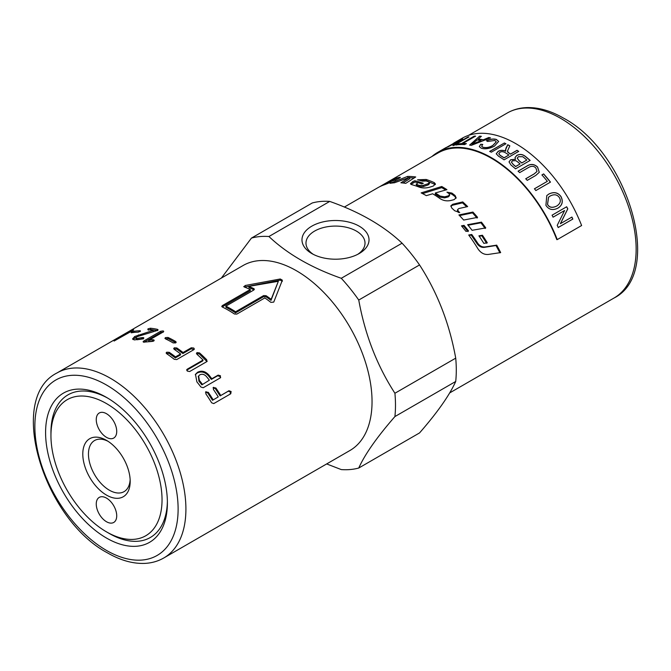 <?xml version="1.0" encoding="UTF-8"?>
<svg xmlns="http://www.w3.org/2000/svg" width="671" height="671" viewBox="0 0 671 671"><rect width="100%" height="100%" fill="white"/><g stroke="black" fill="none" stroke-linecap="round" stroke-linejoin="round"><path stroke-width="1.01" d="M349.926 450.509A106.806 61.665 -120 0 0 372.044 401.61A106.806 61.665 -120 0 0 325.418 294.124A106.806 61.665 -120 0 0 243.112 265.506L56.985 372.967A106.806 61.665 -120 0 1 110.388 378.259A106.806 61.665 -120 0 1 185.909 509.071A106.806 61.665 -120 0 1 163.791 557.97L349.926 450.509M358.75 468.022L419.551 432.921C437.458 412.388 449.511 395.236 455.718 381.464L394.917 416.565C377.01 437.098 364.957 454.25 358.75 468.022A127.826 73.802 -120 0 1 341.271 469.583L326.676 463.929M394.917 416.565A127.826 73.802 -120 0 0 395.487 405.234A127.826 73.802 -120 0 0 394.917 393.256L455.718 358.155C449.511 323.699 437.458 292.631 419.551 264.936L358.75 300.038C364.957 334.485 377.01 365.561 394.917 393.256M45.586 432.552A86.14 49.729 60 0 1 106.488 397.391A86.14 49.729 60 0 1 167.398 502.881A86.14 49.729 60 0 1 106.488 538.05A86.14 49.729 60 0 1 45.586 432.552M50.946 435.647A78.557 45.351 60 0 1 106.488 403.581A78.557 45.351 60 0 1 162.038 499.786A78.557 45.351 60 0 1 106.488 531.86A78.557 45.351 60 0 1 50.946 435.647L50.946 432.552A82.348 47.54 60 0 1 107.846 398.188M455.718 381.464A127.826 73.802 -120 0 0 456.288 370.132A127.826 73.802 -120 0 0 455.718 358.155M357.693 254.351A29.516 17.043 0 0 0 365.016 243.12A29.516 17.043 0 0 0 356.368 231.076A29.516 17.043 0 0 0 324.202 227.377A29.516 17.043 0 0 0 305.984 243.12A29.516 17.043 0 0 0 313.307 254.351M359.203 226.169A33.516 19.35 180 0 1 359.203 253.537A33.516 19.35 180 0 1 311.797 253.537L311.797 253.537A33.516 19.35 180 0 1 311.797 226.169A33.516 19.35 180 0 1 359.203 226.169M116.72 431.428A14.468 8.354 60 0 1 113.726 438.054A14.468 8.354 60 0 1 102.571 434.179A14.468 8.354 60 0 1 96.255 419.618A14.468 8.354 60 0 1 99.258 412.992A14.468 8.354 60 0 1 110.405 416.867A14.468 8.354 60 0 1 116.72 431.428M96.255 504.013A14.468 8.354 60 0 1 99.258 497.387A14.468 8.354 60 0 1 110.405 501.262A14.468 8.354 60 0 1 116.72 515.823A14.468 8.354 60 0 1 113.726 522.449A14.468 8.354 60 0 1 102.571 518.574A14.468 8.354 60 0 1 96.255 504.013M106.488 440.352L106.488 440.352A33.516 19.35 60 0 1 130.191 481.401A33.516 19.35 60 0 1 106.488 495.089A33.516 19.35 60 0 1 82.793 454.041A33.516 19.35 60 0 1 106.488 440.352M107.947 441.25A29.516 17.043 -120 0 0 94.561 440.528A29.516 17.043 -120 0 0 90.04 464.173A29.516 17.043 -120 0 0 109.323 490.182A29.516 17.043 -120 0 0 124.076 491.642A29.516 17.043 -120 0 0 130.14 479.69M109.172 533.411L106.488 531.86L109.172 533.411A82.348 47.54 60 0 0 167.381 501.312M455.986 198.289L454.888 196.477L451.768 194.129L448.262 193.08M449.578 194.741L449.453 195.773L448.228 196.897L444.596 197.87L440.008 197.157L435.278 194.104L435.303 192.996A106.806 61.665 60 0 1 440.092 196.083L444.714 196.821L448.354 195.857L449.578 194.741L448.933 193.55A106.806 61.665 -120 0 0 446.928 192.158L451.893 193.08A106.806 61.665 60 0 1 455.055 195.462L456.154 197.819L454.032 199.673L450.501 200.554C446.634 201.3 443.128 200.629 439.975 198.557A106.806 61.665 -120 0 0 432.661 193.768L426.32 195.655A106.806 61.665 -120 0 0 421.153 192.887L441.753 186.496A106.806 61.665 60 0 1 446.92 189.658L435.303 192.996M445.703 190.002L441.753 187.628L422.579 193.609M441.753 187.628L441.753 186.496M395.58 179.912L396.175 179.66M387.201 183.745L386.957 183.267A106.806 61.665 60 0 1 390.849 182.176L384.793 184.626A106.806 61.665 -120 0 0 378.058 187.595L344.324 207.079M379.425 186.857L388.995 181.287A106.806 61.665 60 0 1 392.795 179.425L386.832 182.705A106.806 61.665 60 0 1 390.522 181.245L394.481 179.157A106.806 61.665 -120 0 0 392.694 179.761L396.519 178.092A106.806 61.665 60 0 1 399.731 177.287L400.327 177.32M399.95 177.781L399.731 177.287C400.763 177.178 400.419 177.58 398.717 178.494L390.782 181.606A106.806 61.665 -120 0 0 384.852 183.812L382.285 185.347A106.806 61.665 60 0 1 384.248 184.517L386.957 183.267M395.395 180.356L394.481 179.157M469.046 235.471L471.193 235.085L477.006 243.573C478.968 246.374 481.392 247.641 484.286 247.373L496.003 245.511L499.912 252.866M488.22 254.452C484.059 254.787 480.587 252.833 477.811 248.597A106.806 61.665 -120 0 0 468.702 235.009L471.747 234.481A106.806 61.665 60 0 1 477.635 243.078C479.614 245.913 482.063 247.205 484.965 246.953L496.708 245.141A106.806 61.665 60 0 1 500.667 252.59L488.22 254.452M496.003 245.511L496.708 245.141M471.193 235.085L471.747 234.481M435.32 184.575L426.337 180.684L420.205 180.491M429.314 182.537L429.457 183.72L428.224 184.894L423.443 186.538L419.534 186.655L416.867 185.75L416.104 184.064L416.649 184.525A106.806 61.665 60 0 1 419.358 185.448L423.292 185.339L428.09 183.703L429.314 182.537L428.668 181.883A106.806 61.665 -120 0 0 426.219 180.969L422.394 181.145A106.806 61.665 -120 0 0 417.538 179.794L426.135 179.459A106.806 61.665 60 0 1 434.28 182.655L435.429 183.988L433.29 186.043L429.742 187.175C425.85 188.249 422.336 188.224 419.19 187.108A106.806 61.665 -120 0 0 411.659 184.634L410.434 183.745L412.9 181.514L414.779 180.776A106.806 61.665 60 0 1 423.309 183.3L421.724 183.854A106.806 61.665 -120 0 0 418.192 182.688L417.177 183.066L416.867 185.75M418.016 182.755L415.064 182.017L410.878 184.307M415.064 182.017L414.779 180.776M414.141 177.983L409.461 177.689M408.673 177.689L400.537 180.499M407.993 177.698L407.549 176.439A106.806 61.665 60 0 1 415.718 176.976L405.737 183.359A106.806 61.665 -120 0 0 400.897 182.797L409.385 177.454L409.788 178.712L402.986 182.99M409.385 177.454L394.372 182.789A106.806 61.665 -120 0 0 390.069 183.317L407.549 176.439M458.478 212.531L457.421 210.359L457.731 209.453L458.268 211.13A106.806 61.665 60 0 1 459.719 212.573L454.67 210.736A106.806 61.665 -120 0 0 451.776 208.052L450.887 205.804L452.69 204.278L462.747 201.921A106.806 61.665 60 0 1 467.67 206.593L458.905 208.522L457.731 209.453M466.68 206.811L462.478 202.852L452.455 205.234L450.837 206.307M462.478 202.852L462.747 201.921M477.106 218.092L472.518 212.858L459.534 215.584M463.669 220.063A106.806 61.665 -120 0 0 458.922 214.946L472.912 212.061A106.806 61.665 60 0 1 477.567 217.362L463.669 220.063M472.518 212.858L472.912 212.061M468.073 225.23L480.931 222.806L485.192 228.509M472.082 230.312A106.806 61.665 -120 0 0 467.628 224.693L481.434 222.135A106.806 61.665 60 0 1 485.762 227.914L472.082 230.312M480.931 222.806L481.434 222.135M479.195 236.234L481.828 235.789L486.634 243.254M483.833 243.355A106.806 61.665 -120 0 0 478.918 235.831L482.432 235.244A106.806 61.665 60 0 1 487.297 242.81L483.833 243.355M481.828 235.789L482.432 235.244M468.006 231.604L463.586 226.093L461.942 226.421M464.038 225.372A106.806 61.665 60 0 1 468.517 230.941L465.976 231.403A106.806 61.665 -120 0 0 461.472 225.859L464.038 225.372L463.586 226.093M431.939 156.494A107.494 62.068 60 0 1 437.677 152.384A107.494 62.068 60 0 1 557.249 239.597L556.829 239.639A106.806 61.665 -120 0 0 438.02 152.98L387.603 182.093M472.057 144.324L481.082 140.575A107.494 62.068 -120 0 0 477.106 139.945L472.057 144.324L481.082 140.575M469.683 145.204L479.58 136.171A107.494 62.068 60 0 1 481.3 136.288L478.238 139.107L483.12 139.887L488.84 137.605L490.509 138.008M479.622 136.297L481.333 136.414M488.84 137.605L488.815 137.488A107.494 62.068 60 0 1 490.484 137.891L471.319 145.347A107.494 62.068 -120 0 0 469.65 145.079L479.58 136.171M483.12 139.887L488.815 137.488M478.205 138.981A107.494 62.068 60 0 1 483.095 139.761M481.652 146.244L482.944 147.343C486.19 148.14 489.469 147.545 492.782 145.557L496.288 141.883M479.32 146.681L480.738 144.366L482.759 144.542M486.509 140.86C490.451 139.165 493.747 138.729 496.389 139.568L498.662 141.48M494.846 140.457L487.574 141.464L486.483 140.734C490.434 139.04 493.73 138.612 496.372 139.451L498.662 141.422L494.46 146.144C489.385 148.752 484.974 149.423 481.233 148.174L479.304 146.622L480.713 144.24L482.734 144.416L481.644 146.186L482.927 147.226C486.173 148.023 489.461 147.427 492.774 145.431L496.28 141.824L494.846 140.457M489.687 151.52L504.307 143.082L505.934 143.879M504.298 142.965A107.494 62.068 60 0 1 505.934 143.762L491.315 152.2A107.494 62.068 -120 0 0 489.679 151.403L504.307 143.082M548.534 197.207L547.502 204.437C549.255 207.624 552.342 208.153 556.745 206.031L557.005 205.88M556.745 206.031L556.813 205.997C560.344 203.632 561.199 200.839 559.379 197.601C557.274 194.515 554.221 193.978 550.203 195.999L548.568 197.182L547.561 204.387C549.323 207.574 552.409 208.111 556.813 205.997L556.964 205.905M546.79 195.588L548.878 194.028C553.961 191.562 558.012 192.426 561.031 196.637C563.372 201.476 562.357 205.292 557.995 208.077C552.854 210.66 548.828 209.755 545.909 205.36L546.79 195.588L548.819 194.087C553.902 191.621 557.945 192.485 560.964 196.678C563.304 201.518 562.29 205.326 557.92 208.119L557.769 208.203M571.835 217.085L572.757 219.081L558.138 227.519M566.601 206.794L567.733 208.882L560.36 223.711L571.91 217.06A107.494 62.068 60 0 1 572.833 219.065L558.222 227.503A107.494 62.068 -120 0 0 557.224 225.355L564.588 210.526L553.114 217.152A107.494 62.068 -120 0 0 552.057 215.198L566.676 206.76A107.494 62.068 60 0 1 567.8 208.849L560.436 223.686M564.588 210.526L553.038 217.186M541.891 174.988L543.619 173.99L550.421 182.176M534.401 188.845L547.343 181.329A107.494 62.068 -120 0 0 541.933 174.913L543.661 173.915A107.494 62.068 60 0 1 550.472 182.109L535.861 190.556A107.494 62.068 -120 0 0 534.452 188.769L547.343 181.329M525.712 178.83L534.141 173.957L536.976 171.524M518.071 171.256L526.509 166.374C530.451 163.724 534.124 163.967 537.53 167.104L539.258 172.355M528.094 167.758L519.656 172.623A107.494 62.068 -120 0 0 518.096 171.164L526.542 166.282C530.484 163.632 534.158 163.875 537.563 167.02L539.274 172.321L535.693 175.492L527.247 180.365A107.494 62.068 -120 0 0 525.745 178.746L534.183 173.881L536.993 171.482L535.953 168.169C534.024 165.838 531.398 165.703 528.094 167.758M511.411 162.139L513.223 164.554A107.36 61.984 60 0 1 515.647 166.576L520.084 163.934A107.494 62.068 -120 0 0 517.458 161.753L515.747 160.621L512.501 160.814L511.419 162.088L513.24 164.454A107.494 62.068 60 0 1 515.672 166.475L520.084 163.934M517.24 158.155L518.985 160.704A107.36 61.984 60 0 1 521.786 163.028L526.836 160.034A107.494 62.068 -120 0 0 523.808 157.526L522.642 156.695L518.389 156.72L517.24 158.104L519.002 160.604A107.494 62.068 60 0 1 521.812 162.936L526.836 160.034M515.018 157.618L516.712 155.571C519.757 153.944 522.684 154.296 525.51 156.628L530.124 160.503M509.012 161.921L510.673 159.841L515.479 159.346L515.026 157.559L516.729 155.462C519.765 153.835 522.701 154.187 525.536 156.528A107.494 62.068 60 0 1 530.149 160.411L515.529 168.849A107.494 62.068 -120 0 0 510.992 165.032L509.021 161.87L510.681 159.74L515.496 159.245M498.779 153.768L500.13 155.387A107.36 61.984 60 0 1 504.055 157.903L508.895 155.001A107.494 62.068 -120 0 0 505.372 152.736C503.225 151.495 501.38 151.361 499.845 152.334L498.779 153.718L500.13 155.278A107.494 62.068 60 0 1 504.055 157.794L508.895 155.001M507.435 151.26L507.813 152.283L510.556 154.145L517.056 150.396L518.683 151.512M505.355 150.203L507.771 144.827L509.826 145.942M496.23 153.852L498.15 151.503C500.306 150.212 502.797 150.111 505.624 151.201L505.951 148.182L507.762 144.71A107.494 62.068 60 0 1 509.826 145.833L507.435 151.21L508.668 152.787A107.494 62.068 60 0 1 510.564 154.036L517.064 150.287A107.494 62.068 60 0 1 518.691 151.403L504.072 159.841A107.494 62.068 -120 0 0 498.587 156.251L496.221 153.793L498.15 151.394C500.298 150.103 502.789 150.002 505.624 151.092M456.028 145.104L457.756 144.106L461.279 143.745L474.171 136.305L475.613 136.238M474.171 136.305L474.129 136.179A107.494 62.068 60 0 1 475.571 136.112L462.68 143.552L466.387 143.72M461.279 143.745L474.129 136.179M457.756 144.106L457.706 143.988A107.494 62.068 60 0 1 461.237 143.619M462.68 143.552A107.494 62.068 60 0 1 466.345 143.594L464.617 144.592A107.494 62.068 -120 0 0 455.978 144.978L457.706 143.988M453.009 145.666L468.979 136.943M467.57 137.102A107.494 62.068 60 0 1 468.928 136.817L454.309 145.255A107.494 62.068 -120 0 0 452.95 145.54L467.628 137.219M447.842 146.966L457.177 142.093C460.667 139.996 461.472 139.308 459.593 140.029L446.861 147.184L457.236 142.21C460.725 140.122 461.531 139.434 459.66 140.147M460.625 139.878L459.593 140.029M459.409 140.105L462.646 138.788M445.292 148.157L446.886 147.226M461.312 139.191L461.245 139.073C463.695 138.226 462.78 139.098 458.503 141.698L444.798 148.316L462.655 138.712M557.249 239.597L581.614 225.531A107.494 62.068 -120 0 0 462.034 138.318L453.68 143.149M133.328 330.224L114.087 341.044L130.107 331.549A106.806 61.665 -120 0 0 125.326 333.571L127.817 332.128A106.806 61.665 60 0 1 133.579 329.796L133.68 330.006M130.308 331.969L130.107 331.549M137.345 332.195L138.503 332.103M131.608 332.732L131.407 332.279L133.705 331.365A106.806 61.665 60 0 1 140.247 330.753L140.096 331.466L137.765 332.187A106.806 61.665 -120 0 0 131.214 332.799L131.407 332.279L131.214 332.799M140.432 331.264L140.247 330.753L140.096 331.466M153.374 331.591L153.072 330.409A106.806 61.665 -120 0 0 147.872 329.662L147.956 328.857L150.354 328.228A106.806 61.665 60 0 1 157.475 329.36L157.4 330.367L156.519 330.719L137.018 336.716L135.945 337.999L136.297 339.258L137.186 339.752L143.569 338.796M148.341 330.115L150.732 329.486L157.76 330.602M133.017 339.526L136.515 337.052M141.925 338.93L141.631 337.689L143.284 337.555L142.764 338.754L134.368 339.937L132.539 338.981L134.712 336.507L153.072 330.409M143.468 338.394L143.284 337.555L143.854 337.89M135.945 337.999L136.85 338.503L141.631 337.689M157.668 330.199L157.475 329.36L158.046 329.696M147.872 329.662L147.956 328.857L148.216 329.696M138.754 335.978L138.427 334.904M143.896 342.294L160.897 332.481L163.355 332.128M152.594 340.943L152.418 339.736L153.625 339.845L153.609 341.044L152.392 341.405L143.653 342.16L143.669 341.069L160.671 331.256L163.145 330.912L163.12 332.036L148.694 340.365L148.887 341.581L153.793 341.044M163.145 330.912L163.749 331.34M143.653 342.16L143.049 341.74M153.776 340.943L153.625 339.845L154.238 340.34M148.694 340.365L152.418 339.736M165.494 338.863L168.119 338.62L175.836 342.755M165.536 337.597L168.035 337.454A106.806 61.665 60 0 1 175.592 341.464L176.205 342.202L175.576 342.923L173.11 342.898A106.806 61.665 -120 0 0 165.544 338.889L164.923 338.301L165.536 337.597L165.636 338.78M173.957 349.105L176.716 349.029L182.898 353.533L191.101 348.794L194.036 349.532M166.391 353.474L169.151 353.399L175.332 357.903L180.415 354.967L180.583 353.952A106.806 61.665 -120 0 0 174.317 349.39L173.688 348.543L174.301 347.838L176.8 347.955A106.806 61.665 60 0 1 183.066 352.518L191.26 347.788L193.751 348.031L194.347 349.063L193.726 349.75L176.708 359.572L174.242 359.295A106.806 61.665 -120 0 0 166.744 353.76L166.123 352.912L166.735 352.208L169.235 352.325A106.806 61.665 60 0 1 175.492 356.888L180.583 353.952M182.898 353.533L183.066 352.518M175.332 357.903L175.492 356.888M196.536 353.734L199.279 353.86L206.911 361.535M186.689 370.207L202.726 360.914L203.061 360.05A106.806 61.665 -120 0 0 197.048 354.363L196.469 353.231L197.073 352.577L199.539 352.921A106.806 61.665 60 0 1 206.727 359.799L206.634 361.728L189.633 371.541L187.234 371.055L187.293 369.159L203.061 360.05M207.222 361.149L206.634 361.728M186.714 369.746L187.293 369.159L186.966 370.015M248.79 286.4L248.933 287.599A105.431 60.868 60 0 1 253.974 289.838L253.89 288.664L253.89 289.973L225.867 306.144L225.934 307.301A105.431 60.868 60 0 1 235.546 312.854L235.605 311.772L263.628 295.592L266.06 295.693A106.806 61.665 60 0 1 271.159 299.316L278.348 281.292L248.79 286.4A106.806 61.665 60 0 1 253.89 288.664L254.393 289.268M225.867 306.144A106.806 61.665 60 0 1 235.605 311.772M235.546 312.854L263.56 296.683L265.984 296.767A105.431 60.868 60 0 1 271.017 300.348L271.159 299.316M271.017 300.348L278.348 281.292M244.42 287.054L280.293 280.117L282.348 281.3M222.185 306.932L250.333 290.669L250.241 289.495A106.806 61.665 -120 0 0 244.21 286.978L243.724 286.525M244.21 286.978L245.041 285.536L280.277 278.985L282.357 280.184L273.743 302.109L270.866 302.369A106.806 61.665 -120 0 0 264.835 297.924L236.821 314.103L234.389 313.978A106.806 61.665 -120 0 0 222.218 306.957L221.724 306.379M222.218 306.957L222.227 305.674L250.241 289.495M220.096 395.924L228.945 390.732L231.118 391.52L230.774 393.76L213.755 403.59L211.617 402.785A106.806 61.665 -120 0 0 205.829 393.81L206.064 391.646L205.485 392.225L207.725 392.929L212.522 400.293L218.26 396.897A106.806 61.665 -120 0 0 213.403 389.44L213.63 387.276L213.051 387.855L215.299 388.551L220.096 395.924L228.291 391.193L230.455 391.956L230.103 394.179M213.269 387.544L215.886 387.997A106.806 61.665 60 0 1 220.751 395.462M212.522 400.293L218.26 396.897M205.703 391.914L208.32 392.367A106.806 61.665 60 0 1 213.177 399.832M198.44 376.347L198.91 381.17A105.431 60.868 60 0 1 201.862 384.877L209.36 380.189A106.806 61.665 -120 0 0 206.366 376.431C204.328 374.292 202.139 373.755 199.807 374.829L198.633 375.953L199.388 380.457A106.806 61.665 60 0 1 202.382 384.223M201.862 384.877L209.36 380.189M195.286 374.745L197.14 373.059C201.141 371.055 204.881 371.935 208.379 375.701L211.331 379.417L217.63 375.777L219.929 376.423L220.348 377.84M203.229 387.729L200.948 387.041A106.806 61.665 -120 0 0 196.897 381.9L195.479 374.334L197.542 372.271C201.552 370.275 205.318 371.18 208.857 374.997A106.806 61.665 60 0 1 211.843 378.754L218.142 375.114L220.457 375.777L220.256 377.899L203.229 387.729M220.692 377.555L220.256 377.899M211.331 379.417L211.843 378.754M402.072 243.187C383.804 225.884 359.698 211.961 329.729 201.417L268.928 236.519C287.196 253.823 311.302 267.746 341.271 278.289L402.072 243.187A127.826 73.802 -120 0 1 419.551 264.936M221.371 278.062L251.449 238.088L312.25 202.977A127.826 73.802 -120 0 1 329.729 201.417M358.75 300.038A127.826 73.802 -120 0 0 341.271 278.289M268.928 236.519A127.826 73.802 -120 0 0 251.449 238.088M614.015 298.033C664.726 272.703 627.259 151.638 563.372 118.054C550.74 110.765 538.553 107.276 526.802 107.586C519.639 107.846 513.105 109.658 507.209 113.038A106.806 61.665 60 0 1 560.612 118.322A106.806 61.665 60 0 1 636.142 249.142A106.806 61.665 60 0 1 614.015 298.033L449.629 392.946M106.488 550.43A101.296 58.486 60 0 1 34.858 426.37A101.296 58.486 60 0 1 106.488 385.011A101.296 58.486 60 0 1 178.117 509.071A101.296 58.486 60 0 1 106.488 550.43M454.888 196.477L455.055 195.462M451.768 194.129L451.893 193.08M448.228 196.897L448.354 195.857M444.596 197.87L444.714 196.821M440.008 197.157L440.092 196.083M397.081 179.266L396.519 178.092M394.145 180.474L393.827 179.794M394.045 180.507L393.734 179.845M484.286 247.373L484.965 246.953M477.006 243.573L477.635 243.078M434.38 183.837L434.28 182.655M426.337 180.684L426.135 179.459M428.224 184.894L428.09 183.703M423.443 186.538L423.292 185.339M419.534 186.655L419.358 185.448M413.193 182.755L412.9 181.514M457.941 212.002L458.268 211.13M452.455 205.234L452.69 204.278M134.15 332.397L133.705 331.365M137.186 339.752L136.85 338.503M150.732 329.486L150.354 328.228M135.097 337.765L134.712 336.507M160.897 332.481L160.671 331.256M143.888 342.218L143.669 341.069M168.119 338.62L168.035 337.454M175.584 342.587L175.592 341.464M191.101 348.794L191.26 347.788M176.716 349.029L176.8 347.955M174.234 348.92L174.301 347.838M169.151 353.399L169.235 352.325M166.66 353.29L166.735 352.208M206.374 360.646L206.727 359.799M199.279 353.86L199.539 352.921M196.829 353.525L197.073 352.577M263.56 296.683L263.628 295.592M265.984 296.767L266.06 295.693M280.293 280.117L280.277 278.985M245.225 286.752L245.041 285.536M222.319 306.848L222.227 305.674M228.291 391.193L228.945 390.732M215.299 388.551L215.886 387.997M207.725 392.929L208.32 392.367M198.91 381.17L199.388 380.457M217.63 375.777L218.142 375.114M208.379 375.701L208.857 374.997M197.14 373.059L197.542 372.271M163.791 557.97C157.928 561.325 151.428 563.145 144.307 563.414C132.523 563.757 120.302 560.268 107.628 552.954C43.741 519.371 6.274 398.297 56.985 372.967M507.209 113.038L468.459 135.408M446.047 147.553L437.677 152.384M198.188 376.716L198.633 375.953"/></g></svg>
